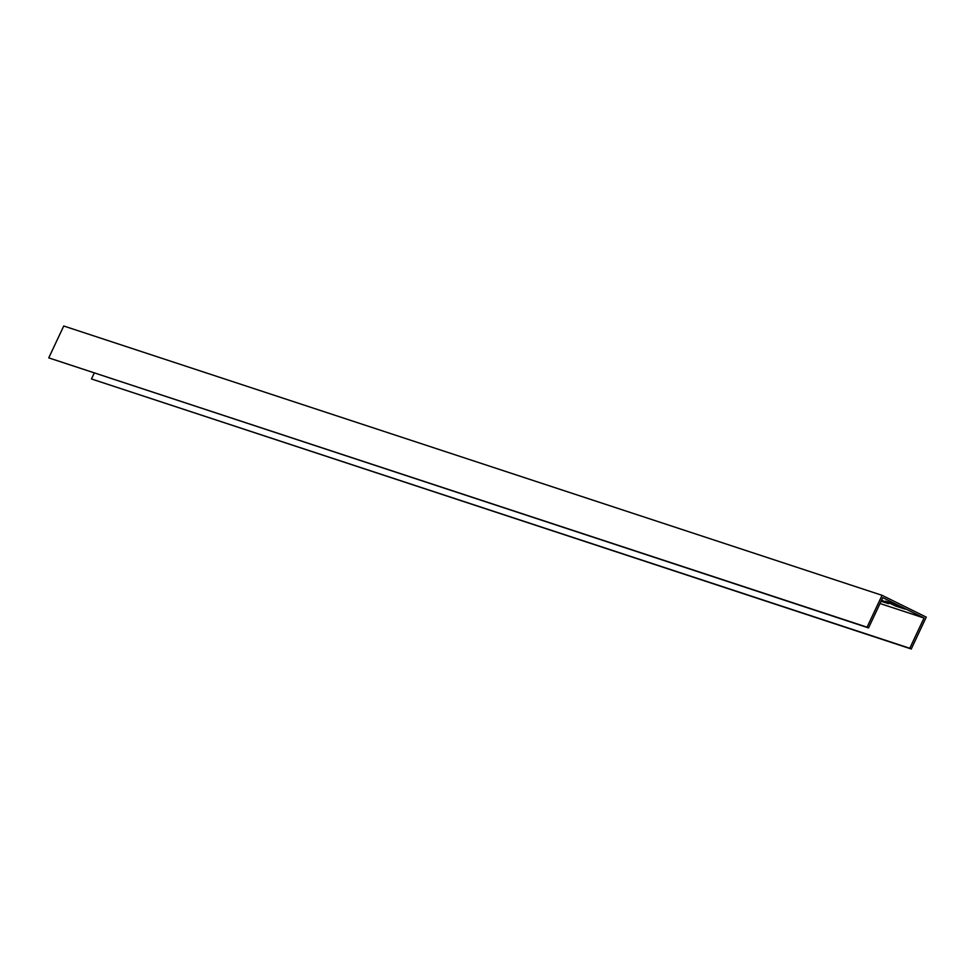 <?xml version="1.0" encoding="UTF-8"?>
<svg xmlns="http://www.w3.org/2000/svg" width="975" height="975" viewBox="0 0 975 975"><rect width="100%" height="100%" fill="white"/><g stroke="black" fill="none" stroke-linecap="round" stroke-linejoin="round"><path stroke-width="1.46" d="M62.242 329.197L63.741 326.003L882.07 595.323L867.068 627.181L48.75 357.874L62.242 329.197M48.75 357.874L868.542 627.912L882.789 597.638L924.032 617.992L909.785 648.265L91.467 378.958L911.259 648.997L926.25 617.126L882.07 595.323M924.032 617.992L880.023 603.513M91.467 378.958L94.222 373.084M881.632 600.112L888.676 603.72L881.083 601.27M894.818 604.183L905.044 609.107L895.635 606.06L885.41 601.136L894.818 604.183M868.542 627.912L867.068 627.181M909.785 648.265L911.259 648.997M896.257 604.744L895.635 606.06"/></g></svg>
